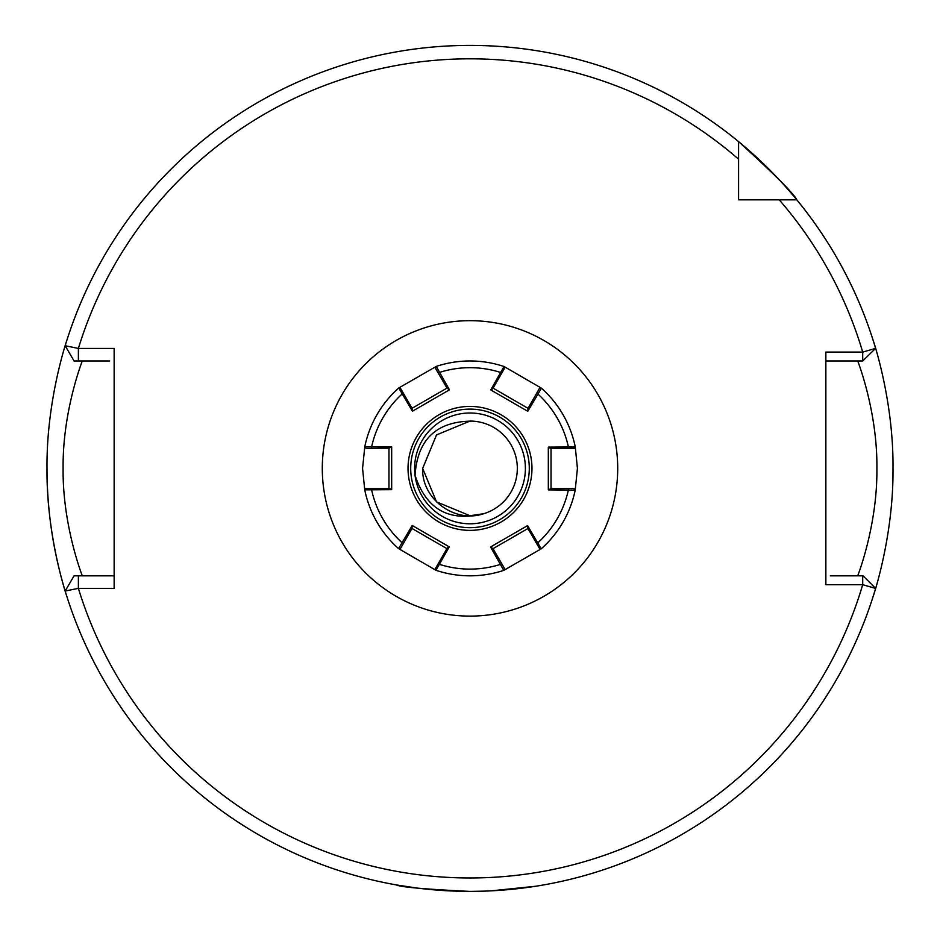 <?xml version="1.0" encoding="UTF-8"?>
<svg xmlns="http://www.w3.org/2000/svg" width="940" height="940" viewBox="0 0 940 940"><rect width="100%" height="100%" fill="white"/><g stroke="black" fill="none" stroke-linecap="round" stroke-linejoin="round"><path stroke-width="1.41" d="M485.745 891.108L470 891.402C425.221 889.252 400.652 887.09 396.292 884.928C400.616 887.09 425.186 889.252 470 891.402L469.741 891.39M417.947 888.183L396.292 884.928M414.611 468.402A55.39 55.39 0 0 1 470 413.001A55.39 55.39 0 0 1 525.389 468.402A55.39 55.39 0 0 1 470 523.792A55.39 55.39 0 0 1 414.611 468.402L415.045 475.37C417.43 439.356 436.536 421.273 472.362 421.12L470 421.061L436.524 434.926L422.659 468.402C421.484 499.011 454.972 523.709 483.783 513.687C449.238 522.264 426.325 509.492 415.045 475.37M857.68 575.821C857.257 577.101 877.572 525.989 876.891 468.402C877.596 410.945 857.233 359.585 857.68 360.972M49.855 517.505A423 423 0 0 0 66.975 596.83C67.386 598.275 46.307 537.363 47 468.402A423 423 0 0 0 49.432 513.698M892.671 485.075A423 423 0 0 0 893 468.402C893.67 537.539 872.637 598.157 873.025 596.83M490.833 890.885L535.894 886.232M538.091 885.88L542.392 885.151M540.864 885.421L535.342 886.314M531.276 886.937L514.556 889.04M510.972 889.405L498.541 890.427M472.362 421.12L470 421.061L436.524 434.926L422.659 468.402L436.524 501.866L470 515.731L483.783 513.687A47.341 47.341 0 0 0 472.362 421.12L470 421.061L436.524 434.926L422.659 468.402L436.524 501.866L470 515.731L483.783 513.687L470 515.731L436.524 501.866L422.659 468.402L436.524 501.866L470 515.731L483.783 513.687L470 515.731L436.524 501.866L422.659 468.402L436.524 501.866L470 515.731L483.783 513.687L470 515.731L436.524 501.866L422.659 468.402L436.524 501.866L470 515.731L483.783 513.687L470 515.731L436.524 501.866L422.659 468.402L436.524 501.866L470 515.731L483.783 513.687L470 515.731L436.524 501.866L422.659 468.402L436.524 501.866L470 515.731L483.783 513.687L470 515.731L436.524 501.866L422.659 468.402L436.524 501.866L470 515.731L483.783 513.687L470 515.731L436.524 501.866L422.659 468.402L436.524 501.866L470 515.731L483.783 513.687L470 515.731L436.524 501.866L422.659 468.402L436.524 501.866L470 515.731L483.783 513.687L470 515.731L436.524 501.866L422.659 468.402L436.524 501.866L470 515.731L483.783 513.687L470 515.731L436.524 501.866L422.659 468.402L436.524 501.866L470 515.731L483.783 513.687L470 515.731L436.524 501.866L422.659 468.402L436.524 501.866L470 515.731L483.783 513.687L470 515.731L436.524 501.866L422.659 468.402L436.524 434.926L470 421.061L472.362 421.12L470 421.061L436.524 434.926L422.659 468.402L436.524 434.926L470 421.061L472.362 421.12L470 421.061L436.524 434.926L422.659 468.402L436.524 434.926L470 421.061L472.362 421.12L470 421.061L436.524 434.926L422.659 468.402L436.524 434.926L470 421.061L472.362 421.12L470 421.061L436.524 434.926L422.659 468.402L436.524 434.926L470 421.061L472.362 421.12L470 421.061L436.524 434.926L422.659 468.402L436.524 434.926L470 421.061L472.362 421.12L470 421.061L436.524 434.926L422.659 468.402L436.524 434.926L470 421.061L472.362 421.12L470 421.061L436.524 434.926L422.659 468.402L436.524 434.926L470 421.061L472.362 421.12L470 421.061L436.524 434.926L422.659 468.402L436.524 434.926L470 421.061L472.362 421.12L470 421.061L436.524 434.926L422.659 468.402L436.524 434.926L470 421.061L472.362 421.12L470 421.061L436.524 434.926L422.659 468.402L436.524 434.926L470 421.061L472.362 421.12L470 421.061L436.524 434.926L422.659 468.402L436.524 434.926L470 421.061L472.362 421.12L470 421.061L436.524 434.926L422.659 468.402L436.524 434.926L470 421.061L472.362 421.12L470 421.061L436.524 434.926L422.659 468.402L436.524 434.926L470 421.061L472.362 421.12L470 421.061L436.524 434.926L422.659 468.402L436.524 434.926L470 421.061L472.362 421.12L470 421.061L436.524 434.926L422.659 468.402L436.524 434.926L470 421.061L472.362 421.12L470 421.061L436.524 434.926L422.659 468.402M47 468.402C46.33 399.253 67.363 338.635 66.975 339.963M738.57 159.177A409.57 409.57 0 0 0 78.384 348.435L65.177 345.744A423 423 0 0 1 738.57 141.599C774.536 174.393 793.948 193.805 796.803 199.821A423 423 0 0 1 875.61 348.376L862.709 352.101A409.57 409.57 0 0 0 779.225 199.821L796.803 199.821A423 423 0 0 0 738.57 141.599L738.57 199.821L750.096 199.821M873.025 339.963C872.614 338.518 893.693 399.418 893 468.402M779.225 199.821L738.57 199.821L738.57 188.294M830.326 575.821L863.014 575.821L875.61 588.417A423 423 0 0 1 65.177 591.048A423 423 0 0 0 875.61 588.417L862.709 584.692A409.57 409.57 0 0 1 78.384 588.358L65.177 591.048L74.06 575.821L78.384 575.821L78.384 588.358L114.139 588.358L114.139 348.435L78.384 348.435L78.384 360.972L109.675 360.972M862.709 575.821L862.709 584.692L825.861 584.692L825.861 352.101L862.709 352.101L862.709 360.972L825.861 360.972M825.861 575.821L825.861 567.079M875.61 348.376L862.709 360.972M78.384 360.972L74.06 360.972L65.177 345.744M78.384 575.821L114.139 575.821M82.321 360.972C82.744 359.679 62.404 410.874 63.109 468.508C62.428 525.918 82.767 577.207 82.321 575.821M529.29 468.402A59.291 59.291 0 0 0 470 409.112A59.291 59.291 0 0 0 410.71 468.402A59.291 59.291 0 0 0 470 527.681A59.291 59.291 0 0 0 529.29 468.402A59.291 59.291 0 0 1 470 527.681A59.291 59.291 0 0 1 410.71 468.402M527.963 528.503L493.007 548.678L504.498 568.442L503.758 570.38A107.43 107.43 0 0 1 435.948 570.286A107.43 107.43 0 0 0 503.758 570.38L490.551 546.974L527.587 525.589L541.205 548.831A107.43 107.43 0 0 0 575.198 490.151L548.326 489.881L548.326 447.123L575.268 446.947A107.43 107.43 0 0 0 541.44 388.173L504.052 366.506A107.43 107.43 0 0 0 436.242 366.412L398.795 387.962A107.43 107.43 0 0 0 364.802 446.641L362.57 468.402L364.732 489.846A107.43 107.43 0 0 0 398.56 548.619L435.948 570.286A107.43 107.43 0 0 0 503.758 570.38L541.205 548.831A107.43 107.43 0 0 0 575.198 490.151L577.43 468.402L575.268 446.947A107.43 107.43 0 0 0 541.44 388.173L527.775 411.309L490.739 389.924L504.052 366.506L504.745 367.928L492.689 388.808L490.739 389.924M412.037 408.289L446.994 388.114L435.502 368.351L436.242 366.412L449.449 389.818L412.413 411.203L398.795 387.962A107.43 107.43 0 0 0 364.802 446.641L391.674 446.911L391.674 489.67L364.732 489.846A107.43 107.43 0 0 0 398.56 548.619A107.43 107.43 0 0 1 364.732 489.846L365.625 488.541L389.724 488.541L391.674 489.67M446.923 548.643L411.967 528.456L400.616 548.29L398.56 548.619L412.225 525.484L449.261 546.869L435.948 570.286L435.255 568.865L447.311 547.985L449.261 546.869M551.028 448.251L551.028 488.624L573.882 488.541L575.198 490.151A107.43 107.43 0 0 1 541.205 548.831L539.63 548.713L527.575 527.845L527.587 525.589M493.077 388.149L528.033 408.336L539.384 388.502L541.44 388.173A107.43 107.43 0 0 1 575.268 446.947L574.375 448.251L550.276 448.251L548.326 447.123M536.67 543.579L537.645 543.014A100.709 100.709 0 0 0 568.394 489.881L568.394 488.541M568.442 448.251L568.442 447.123A100.709 100.709 0 0 0 537.809 393.93L536.646 393.249M548.326 489.881L551.028 488.624M388.972 488.541L388.972 448.169L366.118 448.251L364.802 446.641A107.43 107.43 0 0 1 398.795 387.962L400.37 388.079L412.425 408.947L412.413 411.203M501.772 373.074L500.797 372.51A100.709 100.709 0 0 0 439.415 372.44L438.252 373.11M527.775 411.309L528.033 408.336M403.331 393.214L402.355 393.778A100.709 100.709 0 0 0 371.606 446.911L371.606 448.251M449.449 389.818L446.994 388.114M371.559 488.541L371.559 489.67A100.709 100.709 0 0 0 402.191 542.862L403.354 543.543M391.674 446.911L388.972 448.169M438.228 563.718L439.203 564.282A100.709 100.709 0 0 0 500.585 564.353L501.748 563.683M412.225 525.484L411.967 528.456M490.551 546.974L493.007 548.678M322.291 468.402A147.709 147.709 0 0 1 470 320.681A147.709 147.709 0 0 1 617.709 468.402A147.709 147.709 0 0 1 470 616.111A147.709 147.709 0 0 1 322.291 468.402M796.803 199.821A423 423 0 0 0 738.57 141.599M408.031 468.402A61.97 61.97 0 0 1 470 406.421A61.97 61.97 0 0 1 531.97 468.402A61.97 61.97 0 0 1 470 530.371A61.97 61.97 0 0 1 408.031 468.402M436.242 366.412A107.43 107.43 0 0 1 504.052 366.506M575.198 490.151A107.43 107.43 0 0 1 541.205 548.831M503.758 570.38A107.43 107.43 0 0 1 435.948 570.286M398.56 548.619A107.43 107.43 0 0 1 364.732 489.846"/></g></svg>
